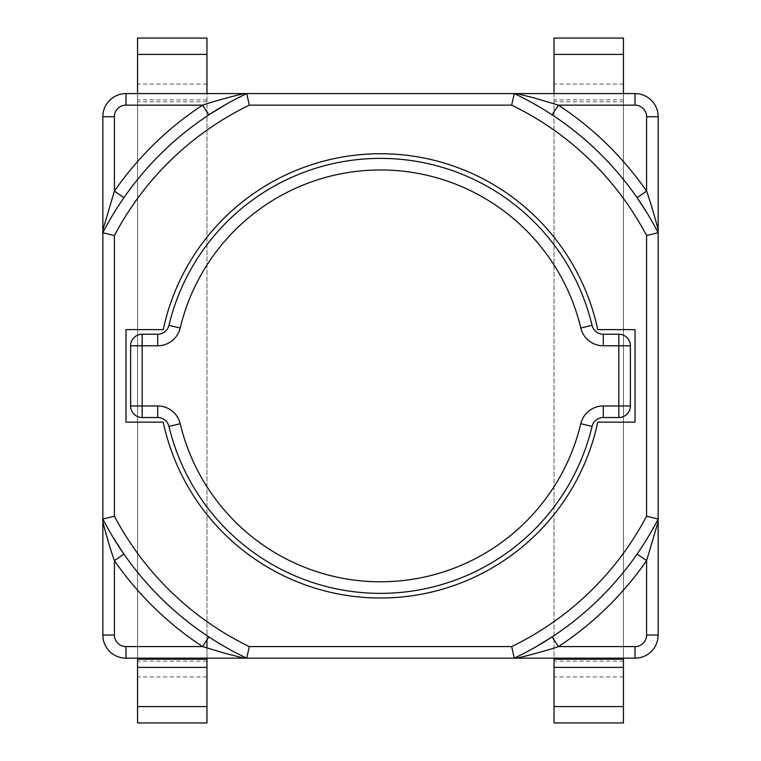<?xml version="1.0" encoding="UTF-8"?>
<svg xmlns="http://www.w3.org/2000/svg" width="761" height="761" viewBox="0 0 761 761"><rect width="100%" height="100%" fill="white"/><g stroke="black" fill="none" stroke-linecap="round" stroke-linejoin="round"><path stroke-width="0.57" stroke-dasharray="3.81 2.85" d="M514.293 93.584C525.423 98.711 538.017 105.789 552.086 114.816M647.554 213.784L658.16 232.723M125.974 93.584L635.026 93.584A23.134 23.134 0 0 1 658.16 116.718L658.16 635.026A23.134 23.134 0 0 1 635.026 658.16L125.974 658.16A23.134 23.134 0 0 1 102.84 635.026L102.84 116.718A23.134 23.134 0 0 1 125.974 93.584M658.16 519.031C653.014 529.285 645.984 540.966 637.09 554.056A312.39 312.39 0 0 1 552.086 636.928M534.469 647.687L514.293 658.16M246.707 658.16C235.577 653.033 222.983 645.956 208.914 636.928M113.446 537.96L102.84 519.031M102.84 232.723C107.986 222.459 115.016 210.778 123.91 197.689A312.39 312.39 0 0 1 208.914 114.816M226.531 104.057L246.707 93.584M125.974 422.146L163.244 422.146A222.126 222.126 0 0 0 597.756 422.146L635.026 422.146L635.026 329.599L597.756 329.599A222.126 222.126 0 0 0 163.244 329.599L125.974 329.599L125.974 422.146M157.698 334.222A11.567 11.567 0 0 0 168.952 325.337A217.503 217.503 0 0 1 592.048 325.337A11.567 11.567 0 0 0 603.302 334.222L618.826 334.222A11.567 11.567 0 0 1 630.393 345.789L630.393 405.955A11.567 11.567 0 0 1 618.826 417.523L603.302 417.523A11.567 11.567 0 0 0 592.048 426.407A217.503 217.503 0 0 1 168.952 426.407A11.567 11.567 0 0 0 157.698 417.523L142.174 417.523A11.567 11.567 0 0 1 130.607 405.955L130.607 345.789A11.567 11.567 0 0 1 142.174 334.222L157.698 334.222M137.541 722.95L137.541 38.05M206.963 38.05L206.963 722.95M206.963 639.896L206.963 93.584L137.541 93.613L137.541 658.16M206.963 658.16L206.963 648.011M554.037 722.95L554.037 38.05M623.459 38.05L623.459 722.95M623.459 658.16L623.459 93.584L554.037 93.613L554.037 658.16M206.963 661.109L137.541 661.109M206.963 676.929L137.541 676.929M206.963 99.891L137.541 99.891M206.963 84.071L137.541 84.071M206.963 101.793L137.541 101.793M623.459 661.109L554.037 661.109M623.459 676.929L554.037 676.929M623.459 99.891L554.037 99.891M623.459 84.071L554.037 84.071M623.459 101.793L554.037 101.793"/><path stroke-width="1.14" d="M637.09 197.689A312.39 312.39 0 0 0 552.086 114.816L558.441 105.151L635.026 105.151L635.026 93.584L516.757 93.584L534.669 98.055L558.441 105.151A323.958 323.958 0 0 1 646.593 191.087L637.09 197.689L647.554 213.784M516.871 93.584L125.974 93.584A23.134 23.134 0 0 0 102.84 116.718L102.84 635.026A23.134 23.134 0 0 0 125.974 658.16L244.243 658.16L226.331 653.689L202.559 646.593L125.974 646.593L125.974 658.16M244.129 658.16L635.026 658.16A23.134 23.134 0 0 0 658.16 635.026L658.16 116.718A23.134 23.134 0 0 0 635.026 93.584M658.16 229.936L658.16 229.936C657.209 225.817 651.406 204.367 646.593 191.087L646.593 116.718A11.567 11.567 0 0 0 635.026 105.151M637.09 554.056L646.593 560.657L646.593 635.026L658.16 635.026M658.122 521.808L646.593 560.657A323.958 323.958 0 0 1 558.441 646.593L552.086 636.928L534.469 647.687M646.593 635.026A11.567 11.567 0 0 1 635.026 646.593L558.441 646.593C544.467 651.406 521.78 657.114 516.871 658.16M123.91 554.056A312.39 312.39 0 0 0 208.914 636.928L202.559 646.593A323.958 323.958 0 0 1 114.407 560.657L123.91 554.056L113.446 537.96M102.84 521.808L102.84 521.808C103.791 525.927 109.594 547.378 114.407 560.657L114.407 635.026A11.567 11.567 0 0 0 125.974 646.593M123.91 197.689L114.407 191.087L114.407 116.718L102.84 116.718M102.878 229.936L114.407 191.087A323.958 323.958 0 0 1 202.559 105.151L208.914 114.816L226.531 104.057M114.407 116.718A11.567 11.567 0 0 1 125.974 105.151L202.559 105.151C216.533 100.338 239.22 94.63 244.129 93.584M114.407 516.186L102.84 519.031A312.39 312.39 0 0 0 246.707 658.16L249.332 646.593A300.823 300.823 0 0 1 114.407 516.186L114.407 235.558L102.84 232.723A312.39 312.39 0 0 1 246.707 93.584L249.332 105.151L511.668 105.151L514.293 93.584A312.39 312.39 0 0 1 658.16 232.723L646.593 235.558L646.593 516.186L658.16 519.031A312.39 312.39 0 0 1 514.293 658.16L511.668 646.593L249.332 646.593M163.244 422.146L125.974 422.146L125.974 329.599L163.244 329.599A222.126 222.126 0 0 1 597.756 329.599L635.026 329.599L635.026 422.146L597.756 422.146A222.126 222.126 0 0 1 163.244 422.146M130.607 345.789L130.607 405.955A11.567 11.567 0 0 0 142.174 417.523L157.698 417.523A11.567 11.567 0 0 1 168.952 426.407A217.503 217.503 0 0 0 592.048 426.407A11.567 11.567 0 0 1 603.302 417.523L618.826 417.523A11.567 11.567 0 0 0 630.393 405.955L630.393 345.789A11.567 11.567 0 0 0 618.826 334.222L603.302 334.222A11.567 11.567 0 0 1 592.048 325.337A217.503 217.503 0 0 0 168.952 325.337A11.567 11.567 0 0 1 157.698 334.222L142.174 334.222A11.567 11.567 0 0 0 130.607 345.789L157.698 345.789A23.134 23.134 0 0 0 180.205 328.029A205.936 205.936 0 0 1 580.795 328.029A23.134 23.134 0 0 0 603.302 345.789L618.826 345.789L618.826 334.222M206.963 93.584L206.963 38.05L137.541 38.05L137.541 93.584M206.963 54.412L137.541 54.412M137.541 658.16L137.541 722.95L206.963 722.95L206.963 706.588L137.541 706.588M206.963 706.588L206.963 658.16M206.963 648.011L206.963 639.896M623.459 93.584L623.459 38.05L554.037 38.05L554.037 93.584M623.459 54.412L554.037 54.412M554.037 658.16L554.037 722.95L623.459 722.95L623.459 706.588L554.037 706.588M623.459 706.588L623.459 658.16M658.16 116.718L646.593 116.718M635.026 658.16L635.026 646.593M102.84 635.026L114.407 635.026M125.974 93.584L125.974 105.151M114.407 235.558A300.823 300.823 0 0 1 249.332 105.151M511.668 105.151A300.823 300.823 0 0 1 646.593 235.558M646.593 516.186A300.823 300.823 0 0 1 511.668 646.593M130.607 405.955L142.174 405.955L142.174 334.222M603.302 334.222L603.302 345.789M592.048 325.337L580.795 328.029M168.952 325.337L180.205 328.029M157.698 334.222L157.698 345.789M630.393 345.789L618.826 345.789L618.826 405.955L630.393 405.955M618.826 417.523L618.826 405.955L603.302 405.955L603.302 417.523M603.302 405.955A23.134 23.134 0 0 0 580.795 423.715L592.048 426.407M580.795 423.715A205.936 205.936 0 0 1 180.205 423.715L168.952 426.407M180.205 423.715A23.134 23.134 0 0 0 157.698 405.955L157.698 417.523M157.698 405.955L142.174 405.955L142.174 417.523M206.963 659.207L137.541 659.207M206.963 667.387L137.541 667.387M623.459 659.207L554.037 659.207M623.459 667.387L554.037 667.387"/></g></svg>
